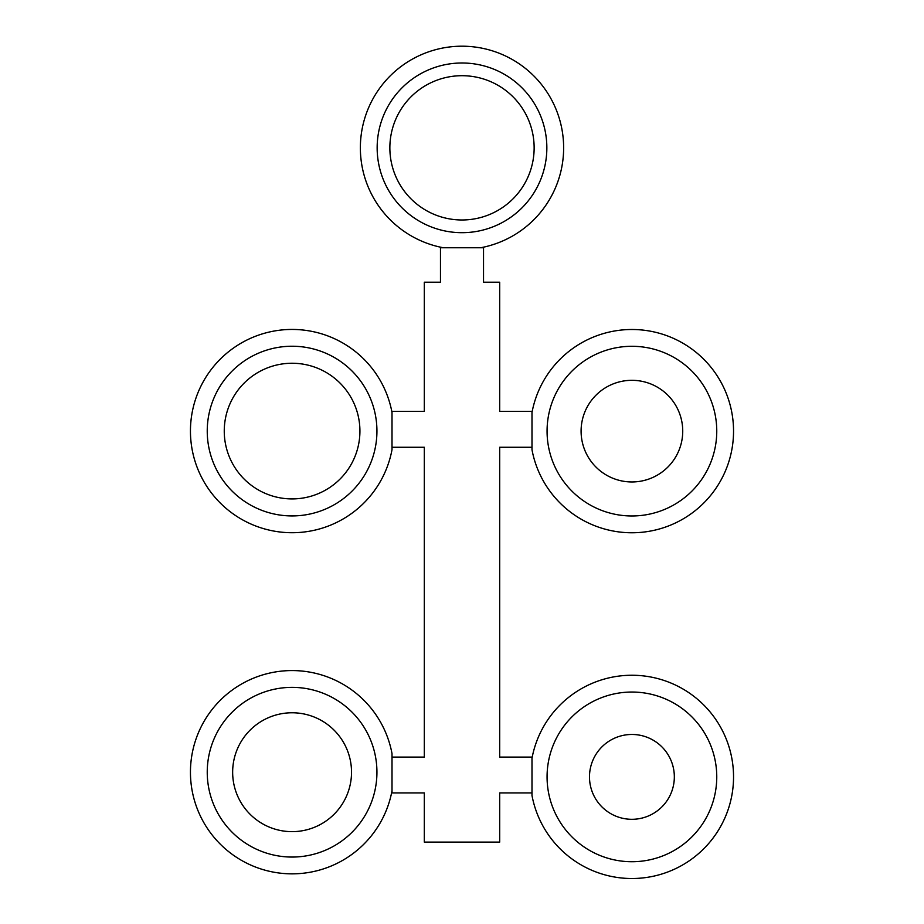 <?xml version="1.0" encoding="UTF-8"?>
<svg xmlns="http://www.w3.org/2000/svg" width="924" height="924" viewBox="0 0 924 924"><rect width="100%" height="100%" fill="white"/><g stroke="black" fill="none" stroke-linecap="round" stroke-linejoin="round"><path stroke-width="1.39" d="M462 219.981A72.141 72.141 0 0 0 534.141 147.84A72.141 72.141 0 0 0 462 75.699A72.141 72.141 0 0 0 389.859 147.84A72.141 72.141 0 0 0 462 219.981M462 232.686A84.846 84.846 0 0 0 546.846 147.84A84.846 84.846 0 0 0 462 62.994A84.846 84.846 0 0 0 377.154 147.84A84.846 84.846 0 0 0 462 232.686M480.607 247.759A101.64 101.64 0 0 0 546.742 91.719A101.64 101.64 0 0 0 377.258 91.719A101.64 101.64 0 0 0 443.393 247.759L480.607 247.759M483.529 282.213L483.529 247.759L440.471 247.759L440.471 282.213L424.312 282.213L424.312 411.423L392.007 411.423L392.007 447.262L424.312 447.262L424.312 757.079L392.007 757.079L392.007 792.931L424.312 792.931L424.312 842.099L499.688 842.099L499.688 792.931L531.993 792.931L531.993 757.079L499.688 757.079L499.688 447.262L531.993 447.262L531.993 411.423L499.688 411.423L499.688 282.213L483.529 282.213L499.688 282.213M424.312 282.213L440.471 282.213M674.335 776.876A42.423 42.423 0 0 0 631.912 734.465A42.423 42.423 0 0 0 589.489 776.876A42.423 42.423 0 0 0 631.912 819.299A42.423 42.423 0 0 0 674.335 776.876M547.066 776.876A84.846 84.846 0 0 0 631.912 861.722A84.846 84.846 0 0 0 716.758 776.876A84.846 84.846 0 0 0 631.912 692.041A84.846 84.846 0 0 0 547.066 776.876M531.993 795.495A101.64 101.64 0 0 0 688.034 861.618A101.64 101.64 0 0 0 688.034 692.145A101.64 101.64 0 0 0 531.993 758.269L531.993 795.495M531.993 449.745A101.64 101.64 0 0 0 688.034 515.869A101.64 101.64 0 0 0 688.034 346.396A101.64 101.64 0 0 0 531.993 412.531L531.993 449.745M581.092 431.138A50.82 50.82 0 0 0 631.912 481.958A50.82 50.82 0 0 0 682.732 431.138A50.82 50.82 0 0 0 631.912 380.318A50.82 50.82 0 0 0 581.092 431.138M547.066 431.138A84.846 84.846 0 0 0 631.912 515.973A84.846 84.846 0 0 0 716.758 431.138A84.846 84.846 0 0 0 631.912 346.292A84.846 84.846 0 0 0 547.066 431.138M224.255 431.081A67.833 67.833 0 0 0 292.088 498.914A67.833 67.833 0 0 0 359.921 431.081A67.833 67.833 0 0 0 292.088 363.248A67.833 67.833 0 0 0 224.255 431.081M376.934 431.081A84.846 84.846 0 0 0 292.088 346.234A84.846 84.846 0 0 0 207.242 431.081A84.846 84.846 0 0 0 292.088 515.927A84.846 84.846 0 0 0 376.934 431.081M392.007 412.474A101.64 101.64 0 0 0 235.967 346.338A101.64 101.64 0 0 0 235.967 515.823A101.64 101.64 0 0 0 392.007 449.688L392.007 412.474M232.652 772.21A59.436 59.436 0 0 0 292.088 831.646A59.436 59.436 0 0 0 351.524 772.21A59.436 59.436 0 0 0 292.088 712.774A59.436 59.436 0 0 0 232.652 772.21M376.934 772.21A84.846 84.846 0 0 0 292.088 687.364A84.846 84.846 0 0 0 207.242 772.21A84.846 84.846 0 0 0 292.088 857.056A84.846 84.846 0 0 0 376.934 772.21M392.007 753.603L392.007 790.817A101.64 101.64 0 0 1 235.967 856.952A101.64 101.64 0 0 1 235.967 687.468A101.64 101.64 0 0 1 392.007 753.603"/></g></svg>
